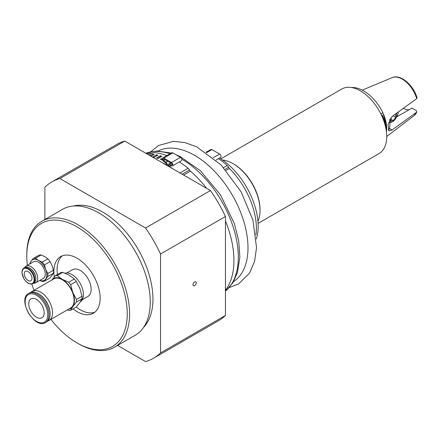 <?xml version="1.0" encoding="UTF-8"?>
<svg xmlns="http://www.w3.org/2000/svg" width="439" height="439" viewBox="0 0 439 439"><rect width="100%" height="100%" fill="white"/><g stroke="black" fill="none" stroke-linecap="round" stroke-linejoin="round"><path stroke-width="0.66" d="M389.634 119.589A23.629 13.642 -120 0 1 388.954 129.516L388.103 129.768M386.534 132.622A33.353 19.256 -120 0 0 382.243 115.259L381.787 115.523M94.901 312.173A32.716 18.888 60 0 1 76.227 307.048M57.443 274.518A32.716 18.888 60 0 1 62.343 255.783M82.285 299.7L87.954 296.429A15.447 8.917 -120 0 0 87.954 278.589A15.447 8.917 -120 0 0 72.501 269.672L66.838 272.943M409.291 109.629A14.586 8.423 60 0 1 403.381 108.312M396.346 117.103L411.941 108.098L416.463 110.71L416.704 112.175L392.104 129.96L388.894 130.904L388.092 124.5L392.104 116.456L416.704 98.671L417.05 97.848C413.439 85.133 400.615 73.812 392.148 77.643A21.988 12.698 60 0 1 416.704 98.671M385.442 126.333A34.988 20.199 -120 0 0 380.953 113.783L382.885 112.669L385.766 123.507L386.358 129.884M47.741 321.002A16.814 9.707 -120 0 0 49.075 320.448A16.814 9.707 -120 0 0 49.075 301.033A16.814 9.707 -120 0 0 32.261 291.331A16.814 9.707 -120 0 0 31.114 292.204M49.075 320.448L70.641 307.997A16.814 9.707 -120 0 0 70.641 288.582A16.814 9.707 -120 0 0 53.827 278.88L32.261 291.331M80.304 301.884A16.358 9.444 -120 0 0 80.502 283.962A16.358 9.444 -120 0 0 64.961 273.173M36.464 299.409A10.904 6.294 60 0 1 43.593 309.018A10.904 6.294 60 0 1 41.919 317.759A10.904 6.294 60 0 1 31.015 311.465A10.904 6.294 60 0 1 31.015 298.871A10.904 6.294 60 0 1 36.464 299.409M45.469 322.533L46.594 321.88A16.814 9.707 -120 0 0 50.073 314.187A16.814 9.707 -120 0 0 38.188 293.598A16.814 9.707 -120 0 0 29.781 292.764L28.656 293.411C16.951 299.261 34.549 329.744 45.469 322.533A16.814 9.707 -120 0 0 48.948 314.834A16.814 9.707 -120 0 0 41.612 297.916A16.814 9.707 -120 0 0 28.656 293.411M50.073 314.187L50.073 313.501A15.969 9.219 -120 0 0 38.78 293.938L38.188 293.598M62.815 272.367L69.302 275.258L74.306 279.006L68.725 282.228L62.234 279.341L57.229 275.593L62.815 272.367A19.086 11.019 60 0 0 60.862 272.542L55.276 275.769L51.659 280.285M76.26 281.432L79.876 288.412L82.011 296.248L76.424 299.469L72.808 292.495L70.674 284.659L76.26 281.432A19.086 11.019 60 0 0 74.306 279.006M70.674 284.659A19.086 11.019 -120 0 0 68.725 282.228M57.229 275.593A19.086 11.019 -120 0 0 55.276 275.769M82.011 296.248A19.086 11.019 60 0 1 82.011 298.849L79.876 302.509L76.26 307.026L70.674 310.252L72.808 306.592L76.424 302.076A19.086 11.019 -120 0 0 76.424 299.469M76.424 302.076L82.011 298.849M67.321 309.912L68.725 310.428A19.086 11.019 -120 0 0 70.674 310.252M51.862 280.016A17.264 9.971 60 0 1 62.234 279.341A17.264 9.971 60 0 1 72.808 292.495A17.264 9.971 60 0 1 72.808 306.592A17.264 9.971 60 0 1 68.671 309.133M258.094 223.38L379.022 153.562A37.26 21.511 -120 0 0 384.734 123.71A37.26 21.511 -120 0 0 360.392 90.878A37.26 21.511 -120 0 0 341.761 89.029L220.839 158.847M257.945 221.229A38.166 22.038 -120 0 0 260.042 210.402A38.166 22.038 -120 0 0 233.054 163.654A38.166 22.038 -120 0 0 222.622 160.054M233.054 163.654A38.166 22.038 -120 0 0 233.049 163.654L233.696 164.027L233.054 163.654M260.042 210.402L260.042 209.655A37.26 21.511 -120 0 0 233.696 164.027M351.557 87.537A34.988 20.199 60 0 1 382.885 112.669M414.076 115.627L416.704 112.175A21.988 12.698 60 0 1 414.076 115.627L386.737 136.491M396.39 117.076A14.542 8.396 -120 0 0 398.288 111.994M392.954 115.841L395.737 117.443L393.163 120.643L390.595 120.412L390.595 117.992M395.512 113.997L395.737 117.443M390.595 119.161L393.163 120.643M396.236 113.476A4.966 2.87 -60 0 1 396.675 115.188A4.966 2.87 -60 0 1 396.208 117.487A4.966 2.87 -60 0 1 393.163 121.274A4.966 2.87 -60 0 1 389.662 119.534M396.675 115.188L396.675 114.052A6.36 3.671 120 0 0 396.609 113.202M389.925 122.443A6.36 3.671 120 0 0 392.181 121.844L393.163 121.274M27.394 265.332A71.047 41.019 60 0 1 26.779 255.904A71.047 41.019 60 0 1 77.012 226.897A71.047 41.019 60 0 1 127.25 313.907A71.047 41.019 60 0 1 77.012 342.914A71.047 41.019 60 0 1 50.908 319.389M34.094 290.272A71.047 41.019 60 0 1 31.789 284.055M54.304 276.894A32.716 18.888 60 0 1 60.659 256.574A32.716 18.888 60 0 1 77.012 258.192A32.716 18.888 60 0 1 98.385 287.024A32.716 18.888 60 0 1 93.37 313.237A32.716 18.888 60 0 1 73.011 308.902M77.012 342.914L78.186 343.589A72.698 41.974 -120 0 0 114.535 347.189A72.698 41.974 -120 0 0 129.593 313.907A72.698 41.974 -120 0 0 97.859 240.748A72.698 41.974 -120 0 0 41.837 221.267A72.698 41.974 -120 0 0 26.779 254.549L26.779 255.904M114.535 347.189L135.212 335.253A72.698 41.974 -120 0 0 135.212 251.306A72.698 41.974 -120 0 0 62.514 209.332L41.837 221.267M196.211 282.864A2.272 1.312 -60 0 1 195.223 285.152A2.272 1.312 -60 0 1 193.473 285.762A2.272 1.312 -60 0 1 193.473 283.139A2.272 1.312 -60 0 1 195.745 281.827A2.272 1.312 -60 0 1 196.211 282.864M59.88 178.552L124.78 141.084L210.457 190.548L145.556 228.017L59.88 178.552A101.782 58.766 -120 0 0 51.829 181.922A101.782 58.766 -120 0 0 44.882 187.212L44.882 219.505M225.448 315.449L160.548 352.918L160.548 253.989L225.448 216.52L225.448 315.449A101.782 58.766 -120 0 1 218.507 320.739L153.606 358.208A101.782 58.766 -120 0 0 160.548 352.918M117.586 345.427L145.556 361.577A101.782 58.766 -120 0 0 153.606 358.208M160.548 253.989A101.782 58.766 -120 0 0 145.556 228.017M143.553 327.428A71.047 41.019 -120 0 0 138.241 249.555A71.047 41.019 -120 0 0 73.461 206.017M225.448 216.52A101.782 58.766 -120 0 0 210.457 190.548M124.78 141.084A101.782 58.766 -120 0 0 116.73 144.453L51.829 181.922M28.112 271.587A5.455 3.15 60 0 1 31.674 276.389A5.455 3.15 60 0 1 30.84 280.762A5.455 3.15 60 0 1 25.385 277.613A5.455 3.15 60 0 1 25.385 271.318A5.455 3.15 60 0 1 28.112 271.587M33.265 258.478L31.224 261.068A11.815 6.821 60 0 1 38.456 260.42A11.815 6.821 60 0 1 45.694 269.42L44.394 264.904A12.72 7.348 -120 0 0 42.171 262.132L38.456 260.42L35.493 258.28A12.72 7.348 -120 0 0 33.265 258.478L38.95 255.196A12.72 7.348 60 0 1 41.173 254.999L44.882 256.711L47.851 258.851A12.72 7.348 60 0 1 50.079 261.622L52.12 265.71L53.415 270.226A12.72 7.348 60 0 1 53.415 273.195L50.079 277.942L44.394 281.223L47.736 276.477A12.72 7.348 -120 0 0 47.736 273.508L45.694 269.42A11.815 6.821 60 0 1 45.694 279.067A11.815 6.821 60 0 1 39.856 280.384M30.225 263.696A11.815 6.821 60 0 1 31.224 261.068L29.929 263.224A12.72 7.348 -120 0 0 29.857 263.91M39.795 280.417L42.171 281.426A12.72 7.348 -120 0 0 44.394 281.223M47.736 276.477L53.415 273.195M53.415 270.226L47.736 273.508M35.493 258.28L41.173 254.999M47.851 258.851L42.171 262.132M44.394 264.904L50.079 261.622M26.066 266.094L33.644 261.721A9.631 5.559 60 0 1 43.274 267.285A9.631 5.559 60 0 1 43.274 278.408L35.702 282.782A9.631 5.559 -120 0 0 35.702 271.659A9.631 5.559 -120 0 0 26.066 266.094A9.631 5.559 -120 0 0 24.661 267.642M32.239 270.117A6.541 3.775 60 0 1 35.307 275.423M35.828 278.743A8.544 4.933 -120 0 0 35.828 278.562A8.544 4.933 -120 0 0 29.786 268.097A8.544 4.933 -120 0 0 29.627 268.009M32.93 283.643L33.962 283.051A8.994 5.197 -120 0 0 35.828 278.93A8.994 5.197 -120 0 0 29.468 267.911A8.994 5.197 -120 0 0 24.968 267.466L23.931 268.064C22.521 268.942 21.862 270.528 21.95 272.822L23.744 278.507C26.724 283.111 29.786 284.823 32.93 283.643A8.994 5.197 -120 0 0 34.791 279.528A8.994 5.197 -120 0 0 30.867 270.473A8.994 5.197 -120 0 0 23.931 268.064M33.66 283.226A9.631 5.559 -120 0 0 35.702 282.782M152.563 157.008L156.421 154.78A82.17 47.439 60 0 1 157.952 155.126L154.1 157.354A82.17 47.439 -120 0 0 152.563 157.008M156.8 155.796A81.078 46.808 -120 0 0 156.712 155.774L154.012 157.332M156.712 155.774L156.421 154.78M162.49 159.697L162.018 159.972A82.17 47.439 -120 0 0 160.405 159.33L164.263 157.107A82.17 47.439 60 0 1 164.279 157.113M162.381 159.247L161.497 159.758M156.432 157.985L160.29 155.763A82.17 47.439 60 0 1 161.87 156.257L158.013 158.479A82.17 47.439 -120 0 0 156.432 157.985M160.85 156.844A81.078 46.808 -120 0 0 160.515 156.745L157.689 158.375M160.515 156.745L160.29 155.763M150.056 155.675L152.684 154.16A82.17 47.439 60 0 1 154.16 154.363L150.972 156.207M152.992 155.038L152.684 154.16M148.799 154.951L151.806 153.216L154.281 152.569A82.17 47.439 -120 0 1 166.847 155.625M173.213 169.048A82.17 47.439 -120 0 0 169.525 166.639A0.911 0.527 60 0 1 168.949 165.838A0.911 0.527 60 0 1 169.092 165.124A0.911 0.527 60 0 1 169.421 165.113L171.748 165.926A1.997 1.152 -120 0 0 172.472 165.898L181.472 160.707A1.997 1.152 -120 0 0 181.773 159.105A1.997 1.152 -120 0 0 180.467 157.343L172.757 152.887A1.997 1.152 -120 0 0 171.759 152.788L162.765 157.985A1.997 1.152 -120 0 0 162.408 159.412A1.997 1.152 -120 0 0 163.489 161.162L165.816 163.028A0.911 0.527 60 0 1 166.304 163.824A0.911 0.527 60 0 1 166.145 164.471A0.911 0.527 60 0 1 165.712 164.438A82.17 47.439 -120 0 0 162.024 162.584M206.621 188.336A81.061 46.803 -120 0 0 190.394 171.111A2.546 1.471 60 0 1 189.5 169.981A3.633 2.096 -120 0 0 188.112 168.274A82.17 47.439 -120 0 0 179.321 161.947M151.477 153.409A81.061 46.803 -120 0 0 146.61 153.683M225.448 290.245A81.061 46.803 -120 0 0 225.448 220.949M166.798 165.344A1.997 1.152 -120 0 0 165.964 162.243L163.637 160.372A0.911 0.527 60 0 1 163.149 159.576A0.911 0.527 60 0 1 163.308 158.929A0.911 0.527 60 0 1 163.763 158.973L171.473 163.423A0.911 0.527 60 0 1 172.066 164.224A0.911 0.527 60 0 1 171.929 164.954A0.911 0.527 60 0 1 171.6 164.965L169.273 164.153A1.997 1.152 -120 0 0 168.549 164.181A1.997 1.152 -120 0 0 168.439 166.288M172.472 165.898A1.997 1.152 -120 0 0 172.779 164.296A1.997 1.152 -120 0 0 171.473 162.534L163.763 158.084A1.997 1.152 -120 0 0 162.765 157.985M256.332 239.074A56.34 32.53 -120 0 0 219.544 158.029M255.921 234.969A57.432 33.161 -120 0 0 229.41 168.51A2.546 1.471 60 0 1 228.582 167.33A3.633 2.096 -120 0 0 227.248 165.503A58.541 33.798 -120 0 0 218.457 158.655M215.977 160.087L220.619 157.409A1.997 1.152 -120 0 0 220.927 155.807A1.997 1.152 -120 0 0 219.621 154.045L211.911 149.595A1.997 1.152 -120 0 0 210.912 149.496L206.039 152.306M47.758 314.834A15.969 9.219 -120 0 0 30.818 293.762A15.969 9.219 -120 0 0 30.818 316.349A15.969 9.219 -120 0 0 47.758 314.834M383.39 114.003A27.169 15.683 60 0 1 386.671 128.309A27.169 15.683 60 0 1 386.479 131.338M392.104 129.96L389.333 128.364M34.154 279.528A8.544 4.933 -120 0 0 25.094 268.251A8.544 4.933 -120 0 0 25.094 280.34A8.544 4.933 -120 0 0 34.154 279.528M166.332 164.082L165.712 164.438M182.163 174.212L189.5 169.981M188.112 168.274L179.995 172.961M183.59 175.04L190.394 171.111M171.001 163.154L169.273 164.153M172.104 164.674L171.6 164.965M164.91 159.637L163.637 160.372M167.693 161.245L165.964 162.243M172.757 152.887L163.763 158.084M180.467 157.343L171.473 162.534M171.133 165.712L169.525 166.639M233.597 281.591A75.464 43.571 -120 0 0 242.745 218.117A75.464 43.571 -120 0 0 190.575 153.216A75.464 43.571 -120 0 0 158.177 150.956M225.448 291.106A79.969 46.172 -120 0 0 232.884 226.069A79.969 46.172 -120 0 0 181.79 159.159M170.03 153.787A79.969 46.172 -120 0 0 145.863 153.255M226.107 170.414L229.41 168.51M227.248 165.503L223.605 167.61M219.621 154.045L213.239 157.727M211.911 149.595L206.577 152.673M225.147 169.311L228.582 167.33M392.148 77.643L362.23 90.127M29.786 268.097L29.468 267.911M35.828 278.562L35.828 278.93M170.661 162.957L168.549 164.181M168.247 164.521L166.809 165.349M229.301 287.534L238.465 284.033L249.571 273.129L254.554 261.485L256.535 247.684L252.924 220.12L241.088 191.755L220.982 164.861L196.815 146.928L184.989 142.587L173.509 141.353L158.474 145.534L150.884 151.702M225.448 291.167L232.862 282.809L237.477 272.52L239.859 257.281L238.706 240.857L234.338 223.533L220.405 194.735L200.343 170.661L180.144 156.553L175.671 154.572M145.814 153.227L156.756 150.983L171.325 153.041"/></g></svg>
